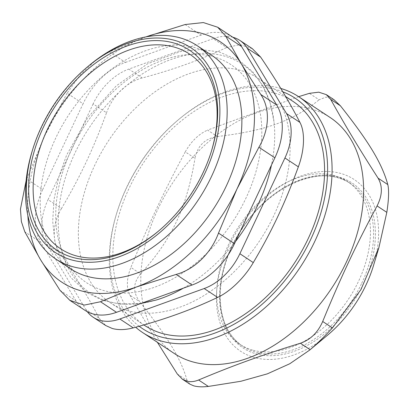 <?xml version="1.0" encoding="UTF-8"?>
<svg xmlns="http://www.w3.org/2000/svg" width="409" height="409" viewBox="0 0 409 409"><rect width="100%" height="100%" fill="white"/><g stroke="black" fill="none" stroke-linecap="round" stroke-linejoin="round"><path stroke-width="0.31" stroke-dasharray="2.04 1.53" d="M252.322 48.661L240.063 44.627L226.566 47.51L213.145 38.64A51.186 34.52 123.5 0 1 232.813 37.239M213.145 38.64L128.809 69.095L142.23 77.971C173.237 69.729 201.346 59.581 226.566 47.51M93.114 103.906L48.057 199.658L61.478 208.534C80.379 176.443 93.431 148.707 106.534 112.782L93.114 103.906A51.186 34.52 123.5 0 1 128.809 69.095M46.468 244.086L85.742 309.378L99.162 318.253C88.968 298.401 75.875 276.637 59.888 252.961L46.468 244.086A51.186 34.52 123.5 0 1 48.057 199.658M87.316 311.709A51.186 34.52 123.5 0 1 85.742 309.378M235.492 241.525A137.373 92.644 123.5 0 1 183.314 288.181M155.972 300.099A137.373 92.644 123.5 0 1 58.303 219.49A137.373 92.644 123.5 0 1 161.57 63.334A137.373 92.644 123.5 0 1 273.984 121.657A137.373 92.644 123.5 0 1 271.443 165.124M211.53 150.829A116.769 78.748 123.5 0 1 211.335 151.473A116.769 78.748 123.5 0 1 158.891 230.778A116.769 78.748 123.5 0 1 158.37 231.208M252.537 350.063A97.572 65.803 123.5 0 1 239.751 344.24A97.572 65.803 123.5 0 1 238.687 226.555A97.572 65.803 123.5 0 1 347.399 181.468A97.572 65.803 123.5 0 1 353.862 290.318A97.572 65.803 123.5 0 1 252.537 350.063M139.142 326.254A138.201 93.206 123.5 0 1 116.662 213.314A138.201 93.206 123.5 0 1 178.733 119.454A138.201 93.206 123.5 0 1 276.832 89.816A138.201 93.206 123.5 0 1 282.839 91.82M292.824 101.268A134.362 90.614 -56.5 0 0 143.124 163.36A134.362 90.614 -56.5 0 0 144.592 325.416M327.287 335.39A102.94 69.423 123.5 0 1 254.219 357.466A102.94 69.423 123.5 0 1 226.121 252.517A102.94 69.423 123.5 0 1 330.973 171.673A102.94 69.423 123.5 0 1 373.519 265.482M280.799 88.446A141.402 95.363 -56.5 0 0 280.15 88.262A141.402 95.363 -56.5 0 0 179.781 118.584A141.402 95.363 -56.5 0 0 116.268 214.618A141.402 95.363 -56.5 0 0 135.655 327.215M174.203 353.437A141.402 95.363 123.5 0 1 172.659 182.889A141.402 95.363 123.5 0 1 330.196 117.547M298.636 96.677L207.573 130.103L217.312 136.545C204.965 138.467 197.527 145.716 195.006 158.303L185.267 151.862C191.11 141.463 198.549 134.208 207.573 130.103M185.267 151.862C163.431 192.639 148.682 223.974 130.885 267.42L140.63 273.861C171.892 239.321 186.637 207.982 195.006 158.303M140.63 273.861C132.997 282.854 132.664 292.113 139.633 301.627L129.888 295.186C126.233 287.885 126.565 278.631 130.885 267.42M129.888 295.186L157.378 342.313M333.964 99.689L326.08 97.086L319.097 99.786L309.357 93.344M177.296 373.99L187.036 380.431L189.914 384.179M187.036 380.431C181.207 359.286 168.355 337.916 139.633 301.627M217.312 136.545C265.85 130.722 293.452 120.752 319.097 99.786M246.341 197.327A130.783 88.201 123.5 0 1 67.971 263.299A130.783 88.201 123.5 0 1 162.025 60.506A130.783 88.201 123.5 0 1 246.341 197.327M232.706 37.168A60.783 40.992 -56.5 0 0 201.07 35.113L185.083 24.54M60.016 290.329L75.997 300.901A60.783 40.992 -56.5 0 0 84.857 310.257M75.997 300.901L40.782 242.358L24.801 231.791M145.952 36.887A143.963 97.086 -56.5 0 0 145.532 37.035A143.963 97.086 -56.5 0 0 45.143 134.955L26.692 179.035L42.674 189.602A60.783 40.992 -56.5 0 0 40.782 242.358M42.674 189.602L83.073 103.758L67.086 93.191L80.312 74.775L95.987 60.067M145.947 36.887L109.474 51.846L125.456 62.419A60.783 40.992 -56.5 0 0 83.073 103.758M125.456 62.419L201.07 35.113M67.086 93.191L45.143 134.955A143.963 97.086 -56.5 0 0 27.853 215.466M211.632 55.251A127.966 86.299 -56.5 0 0 69.065 114.382A127.966 86.299 -56.5 0 0 70.46 268.723M97.874 58.681L109.474 51.846M26.156 180.517L26.692 179.035M127.715 310.635A134.362 90.614 123.5 0 1 110.108 302.614A134.362 90.614 123.5 0 1 108.646 140.558A134.362 90.614 123.5 0 1 258.34 78.467A134.362 90.614 123.5 0 1 267.241 228.36A134.362 90.614 123.5 0 1 127.715 310.635M89.331 65.322A127.966 86.299 -56.5 0 0 31.856 152.23M99.162 318.253L105.742 325.549M61.478 208.534C52.444 223.442 51.8 241.366 59.888 252.961M142.23 77.971C126.846 81.882 112.444 95.931 106.534 112.782M361.73 283.258A97.572 65.803 -56.5 0 0 350.549 183.554A97.572 65.803 -56.5 0 0 241.842 228.641A97.572 65.803 -56.5 0 0 242.905 346.326A97.572 65.803 -56.5 0 0 255.691 352.149A97.572 65.803 -56.5 0 0 361.73 283.258M363.371 284.02A98.855 66.667 123.5 0 1 228.58 332.696A98.855 66.667 123.5 0 1 300.595 179.663A98.855 66.667 123.5 0 1 363.371 284.02M347.399 181.468L350.549 183.554C321.52 162.363 266.54 186.565 239.209 233.57C212.363 276.187 214.49 329.092 242.905 346.326L239.751 344.24M116.662 213.314L116.268 214.618M178.733 119.454L179.781 118.584M141.136 303.412L119.459 303.994L102.521 300.298L87.327 292.839L70.839 277.593L60.987 261.044L54.898 241.663L52.7 221.315L53.993 199.664L58.686 177.353L66.626 155.047L87.787 117.639L116.202 85.905L147.659 63.722L180.691 51.508L200.471 49.535L219.183 51.923L239.868 60.956L252.849 71.958L263.033 86.094L270.124 102.843L273.984 121.657M110.108 302.614L143.85 324.925M258.34 78.467L285.62 96.504M211.335 151.473L211.729 150.175M158.891 230.778L157.848 231.647"/><path stroke-width="0.61" d="M232.813 37.239A51.186 34.52 123.5 0 1 239.786 40.368A51.186 34.52 123.5 0 1 247.246 48.247L260.666 57.122L252.322 48.661L239.786 40.368M119.842 318.989L204.178 288.534L217.598 297.409C192.378 309.475 164.27 319.628 133.262 327.865L119.842 318.989A51.186 34.52 123.5 0 1 93.201 317.256A51.186 34.52 123.5 0 1 87.316 311.709M239.873 253.718L284.93 157.966L298.345 166.841C285.242 202.767 272.189 230.497 253.289 262.593L239.873 253.718A51.186 34.52 123.5 0 1 204.178 288.534M260.666 57.122C276.653 80.803 289.746 102.567 299.94 122.419L286.52 113.544A51.186 34.52 123.5 0 1 284.93 157.966M286.52 113.544L247.246 48.247M271.443 165.124A137.373 92.644 123.5 0 1 258.473 203.621A137.373 92.644 123.5 0 1 235.492 241.525M183.314 288.181A137.373 92.644 123.5 0 1 155.972 300.099L141.136 303.412M158.37 231.208A116.769 78.748 123.5 0 1 33.553 178.81A116.769 78.748 123.5 0 1 174.229 47.086A116.769 78.748 123.5 0 1 211.53 150.829M282.839 91.82A138.201 93.206 123.5 0 1 300.232 258.81A138.201 93.206 123.5 0 1 139.142 326.254M143.85 324.925L144.592 325.416A134.362 90.614 -56.5 0 0 162.194 333.437A134.362 90.614 -56.5 0 0 301.719 251.162A134.362 90.614 -56.5 0 0 292.824 101.268L285.62 96.504M322.696 321.479C340.498 278.033 355.242 246.693 377.078 205.921L386.817 212.363L378.928 247.506L373.519 265.482A102.94 69.423 123.5 0 1 327.287 335.39L309.516 350.196L289.761 363.754L267.374 373.841L240.911 381.26L208.35 386.439L198.605 379.997C233.677 365.268 261.279 355.298 300.39 343.238L310.129 349.68C316.811 344.01 324.245 336.755 332.44 327.921L322.696 321.479C317.859 332.543 310.421 339.797 300.39 343.238M135.655 327.215A141.402 95.363 -56.5 0 0 142.68 332.589A141.402 95.363 -56.5 0 0 161.202 341.029A141.402 95.363 -56.5 0 0 308.038 254.444A141.402 95.363 -56.5 0 0 298.672 96.703A141.402 95.363 -56.5 0 0 280.799 88.446M298.672 96.703L330.196 117.547A141.402 95.363 123.5 0 1 339.562 275.293A141.402 95.363 123.5 0 1 192.726 361.878A141.402 95.363 123.5 0 1 174.203 353.437L142.68 332.589M310.129 349.68L309.516 350.196M386.817 212.363C388.78 199.618 389.112 190.364 387.814 184.597L378.074 178.155C382.737 186.121 382.405 195.374 377.078 205.921M378.074 178.155C358.78 148.104 345.922 126.734 330.666 99.351L340.411 105.793C369.133 142.081 381.986 163.452 387.814 184.597M298.636 96.677L309.357 93.344L318.79 92.173L326.316 94.643L330.666 99.351M157.378 342.313L177.296 373.99L182.276 379.112L186.524 381.076C190.257 382.113 194.28 381.755 198.605 379.997M340.411 105.793L333.964 99.689L326.321 94.632M182.271 379.123L189.914 384.179L193.748 385.851C197.675 386.909 202.542 387.103 208.35 386.439M378.928 247.506L360.907 289.679L332.44 327.921M241.561 46.524A60.783 40.992 -56.5 0 0 232.706 37.168L217.665 27.224L225.579 35.951L241.561 46.524L276.775 105.062L260.794 94.494C270.252 108.472 269.511 129.116 258.897 147.25L274.884 157.818A60.783 40.992 -56.5 0 0 276.775 105.062M274.884 157.818L234.485 243.662L218.503 233.094C211.085 253.273 194.5 269.454 176.115 274.434L192.102 285.007A60.783 40.992 -56.5 0 0 234.485 243.662M192.102 285.007L116.488 312.312L100.507 301.74L84.3 305.094L69.821 300.308L60.016 290.329L40.66 259.904A143.963 97.086 -56.5 0 0 136.565 286.934A143.963 97.086 -56.5 0 0 236.954 189.014A143.963 97.086 -56.5 0 0 241.438 64.065A143.963 97.086 -56.5 0 0 145.952 36.887M69.816 300.313L84.857 310.257A60.783 40.992 -56.5 0 0 116.488 312.312M27.853 215.466A143.963 97.086 -56.5 0 0 40.66 259.904L24.801 231.791L21.375 221.622L20.45 209.147L26.156 180.517M32.49 150.123L31.856 152.23A127.966 86.299 -56.5 0 0 55.752 258.994L70.46 268.723A127.966 86.299 -56.5 0 0 87.224 276.361A127.966 86.299 -56.5 0 0 220.108 198.002A127.966 86.299 -56.5 0 0 211.632 55.251L196.928 45.522A127.966 86.299 -56.5 0 0 180.159 37.884A127.966 86.299 -56.5 0 0 89.331 65.322L87.638 66.733A122.782 82.807 123.5 0 1 174.791 40.404A122.782 82.807 123.5 0 1 208.309 165.589A122.782 82.807 123.5 0 1 83.242 262.016A122.782 82.807 123.5 0 1 32.49 150.123A122.782 82.807 123.5 0 1 87.638 66.733M145.532 37.035L185.083 24.54L203.365 22.561L217.665 27.229M95.987 60.067L97.874 58.681M100.507 301.74L136.565 286.934L176.115 274.434M260.794 94.494L241.438 64.065L225.579 35.951M218.503 233.094L236.954 189.014L258.897 147.25M55.752 258.994A127.966 86.299 -56.5 0 0 72.521 266.632A127.966 86.299 -56.5 0 0 205.4 188.278A127.966 86.299 -56.5 0 0 196.928 45.522M173.605 42.919A119.97 80.905 -56.5 0 0 29.044 178.575A119.97 80.905 -56.5 0 0 157.848 231.647A119.97 80.905 -56.5 0 0 211.729 150.175A119.97 80.905 -56.5 0 0 173.605 42.919M93.201 317.256L105.742 325.549L112.27 328.488C118.431 330.145 125.43 329.94 133.262 327.865M298.345 166.841C304.577 150.077 305.221 132.158 299.94 122.419M217.598 297.409C230.175 291.637 244.572 277.593 253.289 262.593"/></g></svg>
